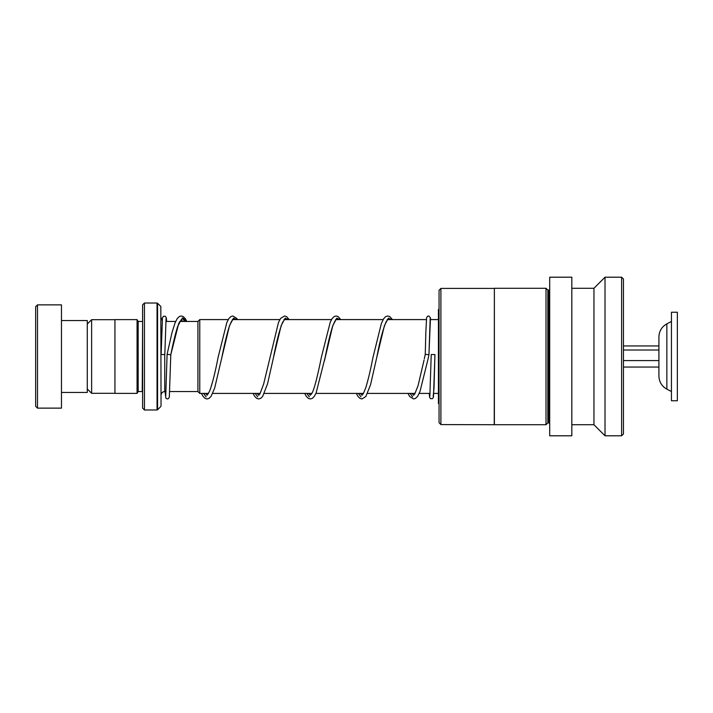 <?xml version="1.0" encoding="UTF-8"?>
<svg xmlns="http://www.w3.org/2000/svg" width="713" height="713" viewBox="0 0 713 713"><rect width="100%" height="100%" fill="white"/><g stroke="black" fill="none" stroke-linecap="round" stroke-linejoin="round"><path stroke-width="1.07" d="M87.28 388.95L91.629 393.309L91.629 319.691L114.945 319.691M197.92 391.571L197.92 321.429L199.765 319.584L199.765 393.416L197.92 391.571M142.6 321.429L142.235 391.535L138.17 391.535L138.17 321.465L137.065 319.62L114.945 319.62L114.945 393.38L137.065 393.38L137.065 319.62M160.826 306.501L161.04 405.982L160.826 306.501L157.564 303.239L157.564 409.761L157.047 409.975L157.047 303.025L144.445 303.025L144.445 409.975L142.6 408.13L142.6 304.87L144.445 303.025M35.65 406.285L35.65 306.715L37.495 304.87L37.495 408.13L35.65 406.285M61.47 320.547L87.28 320.547L87.28 392.453L61.47 392.453M37.495 304.87L61.47 304.87L61.47 408.13L37.495 408.13M439.056 422.738L439.056 290.262L440.901 288.417L440.901 424.583L439.056 422.738M494.234 424.583L494.376 288.275L494.376 424.725L440.901 424.583M549.696 289.38L548.957 290.12L548.957 422.88L547.851 422.88L546.006 424.725L546.006 288.275L494.376 288.275M547.851 422.88L547.851 290.12L546.006 288.275M571.826 435.795L571.826 277.205L549.696 277.205L549.696 435.795L571.826 435.795M593.956 424.725L593.956 288.275L605.016 277.205L605.016 435.795L593.956 424.725L571.826 424.725M621.611 277.205L623.456 279.05L623.456 433.95L621.611 435.795L621.611 277.205L605.016 277.205M439.056 309.478L438.433 309.478L438.433 403.522L439.056 403.522M434.921 354.584L434.85 357.837L434.921 354.584L431.231 354.495L429.85 396.366M428.941 354.744L428.023 359.174L428.941 354.744L425.26 354.325L425.813 333.016L426.579 317.855L427.497 316.287L428.834 316.002L430.474 317.873L428.941 354.744L430.189 318.568M165.719 396.366L167.1 354.325L170.79 354.744L178.74 323.363L182.706 317.873L186.681 321.465M161.129 354.539L164.819 354.539L161.129 354.539L162.457 317.838L163.384 316.278L165.407 316.278L166.343 317.9L166.655 321.465M666.86 389.155L666.86 323.845C661.78 326.732 659.124 331.099 658.91 336.937L658.91 376.063C659.124 381.901 661.78 386.268 666.86 389.155L671.45 391.535M671.45 373.452L671.45 400.759L677.35 400.759L677.35 312.241L671.45 312.241L671.45 373.452M623.456 367.052L658.91 367.052M623.456 360.582L658.91 360.582M623.456 350.021L658.91 350.021M623.456 345.948L658.91 345.948M182.189 318.087L184.792 321.465L182.189 318.087M203.481 393.416L206.119 396.847L203.481 393.416M233.819 318.087L235.335 319.584L233.819 318.087M255.111 393.416L257.75 396.847L255.111 393.416M285.45 318.087L286.965 319.584L285.45 318.087M306.75 393.416L309.38 396.847L306.75 393.416M337.08 318.087L338.595 319.584L337.08 318.087M358.381 393.416L361.01 396.847L358.381 393.416M388.719 318.087L390.234 319.584L388.719 318.087M410.011 393.416L412.64 396.847L410.011 393.416M166.04 391.535L164.73 391.535L164.73 354.575M433.174 396.366L434.012 388.184L434.85 357.837L433.459 397.096L432.533 398.647L430.5 398.656L429.627 397.373L429.244 393.416M232.901 319.665L231.573 321.198L229.265 326.563C226.796 334.477 224.319 344.825 221.823 357.623L229.524 325.609L233.374 318.39L237.224 319.584M284.532 319.665L282.544 322.428C279.567 329.709 276.537 341.447 273.453 357.65L281.154 325.618L285.004 318.39L288.854 319.584M324.451 360.707L332.793 325.6L336.643 318.39L340.484 319.584M387.792 319.665L386.294 321.483C383.193 328.265 379.993 340.324 376.714 357.659L384.414 325.618L388.264 318.39L392.123 319.584M114.945 393.309L91.629 393.309M197.92 391.535L169.739 391.535M438.433 393.416L433.78 393.416M430.073 393.416L419.208 393.416M415.082 393.416L367.569 393.416M363.443 393.416L315.939 393.416M311.813 393.416L264.309 393.416M260.183 393.416L212.679 393.416M208.553 393.416L199.765 393.416M162.199 320.458L161.04 317.775M138.17 391.535L137.065 393.38M160.826 406.499L157.564 409.761M157.047 409.975L144.445 409.975M157.047 303.025L157.564 303.239M142.235 321.465L138.17 321.465M164.73 391.535C162.484 391.758 161.263 392.979 161.04 395.225M438.433 319.584L430.091 319.584M426.383 319.584L387.195 319.584M383.122 319.584L335.565 319.584M331.492 319.584L283.934 319.584M279.861 319.584L232.304 319.584M228.231 319.584L199.765 319.584M197.92 321.465L179.783 321.465M175.656 321.465L165.835 321.465M87.28 324.05L91.629 319.691M546.006 424.725L494.376 424.725M621.611 435.795L605.016 435.795M593.956 288.275L571.826 288.275M548.957 422.88L549.696 423.62M548.957 290.12L547.851 290.12M494.234 288.417L440.901 288.417M165.024 391.535L165.888 398.219L167.368 398.959L168.402 398.647L169.329 397.096L170.79 354.744C173.081 343.185 175.345 333.818 177.599 326.652L181.218 319.665M181.245 319.674L182.706 321.465M237.518 319.584L236.769 318.417L232.884 315.975L230.941 316.527L228.909 318.524L226.859 322.454L218.133 357.204C215.273 372.088 212.447 383.389 209.658 391.089L207.082 395.269L205.567 393.416M289.148 319.584L286.466 316.536L284.514 315.984L280.628 318.39L278.489 322.445L263.667 383.968L259.987 393.754L258.721 395.269M258.694 395.26L257.197 393.416M340.778 319.584L338.087 316.536L336.144 315.975L334.201 316.527L332.169 318.515L330.271 322.089L321.403 357.168C317.49 376.526 314.094 390.207 311.706 393.612L310.298 395.269L308.827 393.416M336.162 319.665L334.754 321.331L332.32 327.169C329.923 335.065 327.517 345.208 325.092 357.587L316.064 393.148L314.308 396.383L312.276 398.398L310.253 398.95L308.381 398.407L306.26 396.285L304.701 393.416M392.417 319.584L389.797 316.581L387.783 315.984L385.831 316.527L383.799 318.524L381.419 323.283L373.024 357.231C370.591 369.69 368.166 379.877 365.76 387.801L363.327 393.621L361.981 395.269M361.954 395.26L360.466 393.416M424.083 359.976L418.068 385.644L414.806 393.879L413.611 395.269M413.585 395.26L412.096 393.416M164.819 354.539L166.058 318.568M201.44 393.416L203.098 396.419L205.121 398.407L207.064 398.959L209.016 398.398L211.048 396.383L214.649 388.13L221.823 357.623M253.07 393.416L254.719 396.41L256.751 398.407L258.703 398.95L260.717 398.353L262.678 396.392L267.562 383.763L273.453 357.65M356.34 393.416L357.988 396.41L360.012 398.407L361.963 398.959L365.849 396.517L370.537 384.788L376.714 357.659M407.97 393.416L409.708 396.544L413.593 398.95L415.545 398.398L417.568 396.383L419.966 391.58L428.023 359.174M424.342 358.746L425.26 354.325M167.1 354.325L171.967 332.713L175.122 322.713L177.225 318.595L179.328 316.51L181.209 315.975L183.152 316.51L185.273 318.604L186.842 321.465M666.86 323.845L671.45 321.465"/></g></svg>

